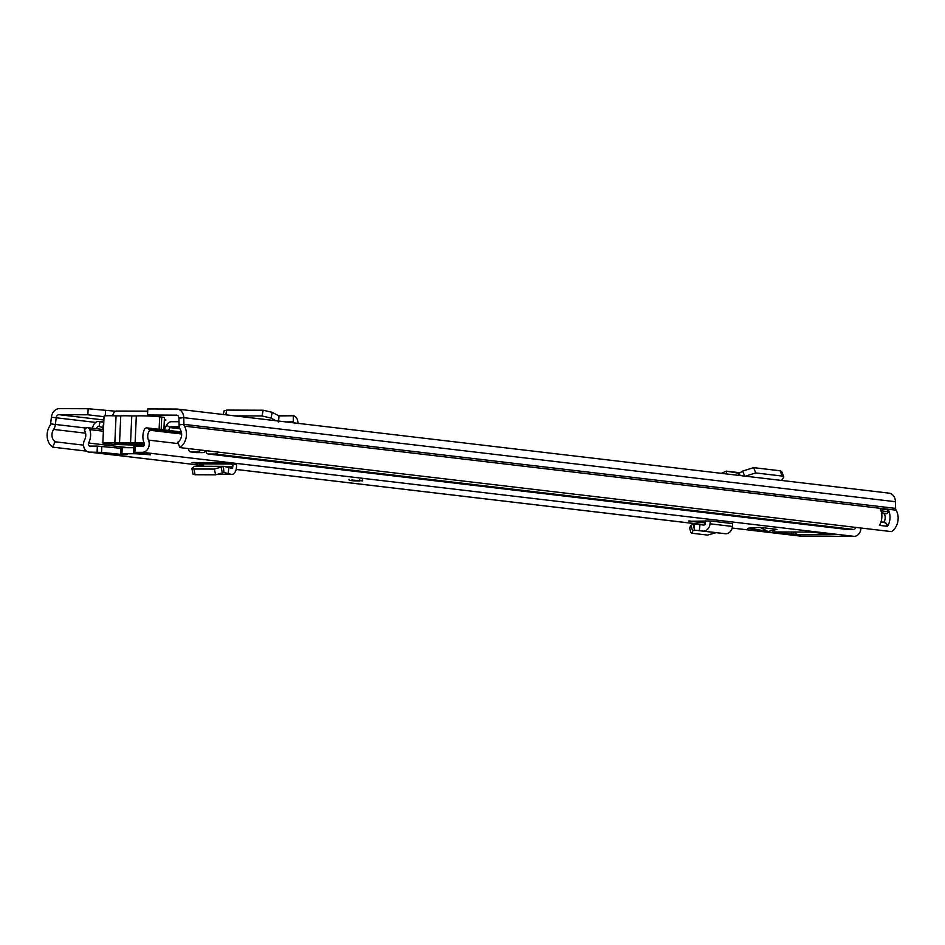 <?xml version="1.0" encoding="UTF-8"?>
<svg xmlns="http://www.w3.org/2000/svg" width="945" height="945" viewBox="0 0 945 945"><rect width="100%" height="100%" fill="white"/><g stroke="black" fill="none" stroke-linecap="round" stroke-linejoin="round"><path stroke-width="1.42" d="M298.041 423.655C297.781 418.871 296.187 416.237 293.257 415.753L278.929 415.93L272.219 412.339L263.194 410.224L261.978 415.954L271.014 418.08L275.987 420.738M261.978 415.954L234.691 415.859M263.194 410.224L226.788 410.095L225.796 414.808M223.292 414.512L224.059 410.91L226.788 410.095M179.81 447.576L891.489 531.622A14.329 11.387 -83.3 0 0 896.096 510.182A3.367 2.681 96.7 0 1 895.612 508.398L183.932 424.352L179.089 424.86A9.438 7.501 96.7 0 0 180.448 429.857A8.257 6.556 -83.3 0 1 177.79 442.225L179.81 447.576A14.329 11.387 -83.3 0 0 184.417 426.136A3.367 2.681 96.7 0 1 183.932 424.352L183.767 417.666A9.438 7.501 -83.3 0 0 177.353 409.09A9.438 7.501 -83.3 0 0 176.668 409.055L147.786 408.949L147.514 414.997L176.88 415.162M115.432 411.217L88.145 408.736L59.263 408.642A9.438 7.501 -83.3 0 0 51.384 417.206L50.617 423.892A3.367 2.681 96.7 0 1 49.967 425.663A14.329 11.387 -83.3 0 0 52.636 447.127L55.141 441.787L83.514 445.142M164.395 419.722L165.942 420.041L164.335 420.23M164.147 417.466L147.514 414.997M88.145 408.736L87.873 414.796L104.044 416.71M87.873 414.796L58.992 414.69A3.367 2.681 -83.3 0 0 56.18 417.749L55.401 424.435A9.438 7.501 96.7 0 1 53.605 429.42A8.257 6.556 -83.3 0 0 55.141 441.787M179.089 424.86L178.924 418.174A3.367 2.681 -83.3 0 0 176.632 415.115A3.367 2.681 -83.3 0 0 176.396 415.103M52.636 447.127L86.55 451.143M895.612 508.398L895.447 501.712A9.438 7.501 -83.3 0 0 889.032 493.136L177.353 409.09M887.52 526.318A5.398 4.288 -83.3 0 0 884.107 522.136A8.257 6.556 -83.3 0 0 884.366 513.678L886.575 513.678A2.02 1.607 -83.3 0 0 888.276 511.67L888.359 509.946A14.329 11.387 96.7 0 1 887.52 526.318L879.382 525.361A14.329 11.387 -83.3 0 0 880.22 508.989L880.22 508.989M888.359 509.946L880.173 508.859M112.372 415.765L114.25 412.008L116.14 411.04L147.692 411.146M151.873 415.516L151.554 416.178M884.107 522.136A5.398 4.288 -83.3 0 0 883.516 522.077L882.169 522.077A3.036 2.41 -83.3 0 1 881.047 521.711M881.72 513.844A3.036 2.41 -83.3 0 1 882.547 513.667L884.366 513.678M740.077 475.548L739.191 473.327L742.675 471.071L753.614 467.645L780.074 470.764L781.751 471.673L783.877 476.965L781.539 480.438M744.802 476.363L755.728 472.937L782.188 476.056L783.877 476.965M721.295 473.327L726.339 471.142L739.191 473.327L738.399 475.347M740.053 472.772L726.658 471.189L726.221 473.906M278.929 415.93L278.173 421.907M279.011 415.93L278.539 422.002M293.257 415.753L278.503 415.705L293.304 415.753L293.281 421.824L285.91 421.907M294.379 423.537L293.281 421.824M144.349 444.611L142.849 444.693L144.266 444.918M144.101 445.308L121.22 444.682A13.49 0.744 2.6 0 1 107.624 443.784L105.58 443.548A13.49 0.744 2.6 0 1 102.851 442.969L104.068 416.072A13.49 0.744 2.6 0 1 116.07 415.871L120.759 415.894A13.49 0.744 2.6 0 1 131.768 415.93L136.328 415.942A13.573 0.744 2.6 0 1 147.077 415.965A13.573 0.744 2.6 0 1 159.693 416.828L161.725 417.064A13.49 0.744 2.6 0 1 164.454 417.643L163.898 429.88M114.782 443.394L124.374 443.784A11.801 0.65 -177.4 0 0 137.167 444.457A11.801 0.65 -177.4 0 0 143.805 444.138A11.801 0.65 -177.4 0 0 142.73 443.843L144.372 443.855M144.313 443.5L139.683 443.488A11.801 0.65 -177.4 0 0 127.327 442.827A11.801 0.65 -177.4 0 0 120.251 443.075A11.801 0.65 -177.4 0 0 121.326 443.418L114.758 443.748M136.328 415.942L135.111 442.851A13.573 0.744 2.6 0 1 144.042 442.803M135.111 442.851L130.552 442.827L131.768 415.93M120.759 415.894L119.542 442.792A13.49 0.744 2.6 0 1 130.552 442.827M119.542 442.792L114.841 442.78L116.07 415.871M102.851 442.969A13.49 0.744 2.6 0 1 114.841 442.78M135.525 444.575L140.214 444.764M140.203 445.06L135.501 445.048M191.859 468.377L193.016 474.13L195.06 474.744L193.902 469.003L191.859 468.377L194.528 466.322L223.87 466.357L228.808 467.574L228.217 473.563L223.965 472.512L223.351 466.417L223.965 472.512M193.902 469.003L214.421 469.074L223.351 466.417M195.06 474.744L215.578 474.815L214.421 469.074M223.847 472.512L215.578 474.815M193.111 462.495L220.539 462.932L236.64 464.775L236.427 467.61A7.749 4.69 -89.8 0 1 231.749 474.402A7.749 4.69 -89.8 0 1 231.017 474.307L228.217 473.563M232.978 464.349L232.789 466.854A1.689 1.016 -89.8 0 1 231.761 468.33A1.689 1.016 -89.8 0 1 231.608 468.318L228.808 467.574M748.345 528.172L768.427 531.421L777.026 529.389L760.111 527.393L748.345 528.172M351.871 480.072L362.667 480.863L351.871 480.072M181.464 432.656L148.542 428.77L149.735 430.247A8.257 6.556 -83.3 0 0 148.483 440.098A8.092 6.426 96.7 0 1 148.211 448.225A8.092 6.426 96.7 0 1 142.411 452.312L133.588 452.371L150.527 454.781L135.879 453.765L135.926 452.749M121.94 453.718L120.606 453.813L120.889 447.753L122.224 447.67L121.94 453.718L135.879 453.765M120.606 453.813L127.197 454.699L122.826 454.592L101.564 452.383L89.586 452.123A8.092 6.426 96.7 0 1 88.995 452.1A8.092 6.426 96.7 0 1 84.625 439.874A8.257 6.556 -83.3 0 0 84.27 430.01L85.593 428.558A3.367 2.681 -83.3 0 1 87.708 427.683L103.466 429.538M860.919 528.007A8.092 6.426 96.7 0 1 854.103 536.358L801.265 536.181A8.092 6.426 96.7 0 1 800.687 536.146L732.139 528.042L801.265 536.181M829.592 534.031L829.556 534.693L834.317 534.587L810.278 532.059L772.703 531.929L798.36 534.693A7.749 4.69 -89.8 0 1 797.356 534.397L797.344 534.575M829.556 534.693L798.36 534.693M705.289 522.809L689.224 521.286L710.286 520.967L710.038 523.802A7.749 6.154 96.7 0 1 703.009 531.078L699.3 530.665L699.997 524.629L703.706 525.054A1.689 1.335 96.7 0 0 705.23 523.471L705.454 520.955M716.121 532.673L694.351 530.098L692.602 531.031L692.024 533.24L707.557 535.083L716.121 532.673L725.37 533.724A7.749 6.154 96.7 0 0 732.41 526.448L732.659 523.613L710.286 520.967M704.639 523.117L705.253 523.176M690.157 520.943L688.728 520.978M192.059 462.507L203.447 464.243L203.293 466.263M133.588 452.371L133.859 446.323L135.194 446.229L134.922 452.289M148.542 428.77A3.367 2.681 -83.3 0 0 146.995 427.884A3.367 2.681 -83.3 0 0 144.231 429.81A14.329 11.387 -83.3 0 0 144.207 443.205A2.02 1.607 96.7 0 1 142.683 446.264L135.194 446.229M97.075 452.159L97.347 446.099L89.858 446.075A2.02 1.607 96.7 0 1 88.617 443.016A14.329 11.387 -83.3 0 0 89.81 429.621A3.367 2.681 -83.3 0 0 87.708 427.683M97.347 446.099L120.865 448.308M122.224 447.67L133.8 447.706M149.735 430.247L181.617 434.003M828.718 533.925A7.749 4.69 90.2 0 0 829.568 534.504M797.356 534.397A7.749 4.69 -89.8 0 1 795.135 532.011M692.602 531.031L690.996 525.444L693.512 524.097L694.351 530.098L694.138 523.967L699.997 524.629M699.3 530.665L694.256 530.098L694.244 529.283M693.512 524.097L694.138 523.967M689.354 527.121L690.972 532.708L692.024 533.24M690.996 525.444L690.405 527.653M747.861 528.314L768.427 531.421M760.111 527.393L767.151 531.031M203.683 462.53A6.072 3.674 90.2 0 0 203.47 463.924L203.447 464.243M199.442 463.771L199.501 462.518M194.977 466.251L223.528 466.357M168.576 430.436L170.017 427.589A1.689 1.335 96.7 0 1 171.222 426.75L179.302 426.774M164.135 429.916A1.689 1.335 -83.3 0 0 164.347 429.585L166.651 425.049A6.745 5.351 96.7 0 1 171.447 421.706L179.018 421.73M217.728 452.053A3.367 2.681 96.7 0 1 215.188 454.049L853.465 529.424A3.367 2.681 -83.3 0 0 856.005 527.428M215.188 454.049L208.491 454.025A3.367 2.681 96.7 0 1 208.243 454.013A3.367 2.681 96.7 0 1 205.963 450.706L205.963 450.659M846.283 529.354A3.367 2.681 -83.3 0 0 846.531 529.389A3.367 2.681 -83.3 0 0 846.767 529.401L853.465 529.424M188.468 448.603L188.468 448.639A3.367 2.681 -83.3 0 0 190.76 451.946A3.367 2.681 -83.3 0 0 191.008 451.958L197.694 451.982A3.367 2.681 -83.3 0 0 200.245 449.985M103.655 425.392A8.422 6.698 -83.3 0 0 102.922 427.069L102.166 429.384M103.773 422.793L102.792 427.483L99.024 426.467A2.457 1.949 -83.3 0 0 96.555 428.723M103.785 422.545L100.075 421.541A7.513 5.977 -83.3 0 0 99.39 421.411A7.513 5.977 -83.3 0 0 92.563 428.25M197.694 451.982L202.986 452.608A3.367 2.681 -83.3 0 0 205.526 450.611M195.804 452.525A3.367 2.681 -83.3 0 0 196.052 452.572A3.367 2.681 -83.3 0 0 196.288 452.584L202.986 452.608M272.219 412.339L271.014 418.08M58.992 414.69L103.891 419.993M895.447 501.712L183.767 417.666L178.924 418.174M51.384 417.206L95.728 422.427M50.617 423.892L86.16 428.061M53.605 429.42L85.582 433.188M184.417 426.136L896.096 510.182M105.533 410.791L105.297 415.812M887.91 509.461L887.804 511.647L881 510.843M883.291 522.396A5.056 4.016 96.7 0 1 883.658 522.408A5.056 4.016 96.7 0 1 887.083 526.672M888.276 511.67L887.804 511.647A1.689 1.335 96.7 0 1 886.386 513.324L881.614 513.218M881.52 512.745L886.575 513.678M882.547 513.667L882.358 513.312A3.367 2.681 -83.3 0 0 881.65 513.418M780.074 470.764L782.188 476.056M753.614 467.645L755.728 472.937M742.675 471.071L744.695 476.091M161.725 417.064L161.158 429.562M159.126 429.313L159.693 416.828M222.37 473.291L221.213 467.539M89.586 452.123L203.352 465.566L88.995 452.1M236.144 469.441L704.604 524.759M142.411 452.312L854.103 536.358M793.835 532L793.717 534.563M148.483 440.098L178.31 443.618M103.383 431.227L89.81 429.621M88.617 443.016L128.237 447.694M791.473 531.988L791.367 534.445M140.628 453.387L140.592 454.025M101.836 446.323L101.564 452.383M725.37 533.724L703.009 531.078M732.41 526.448L710.038 523.802M203.47 463.924L230.226 464.019M225.808 466.83L232.789 466.854M219.642 474.26L231.017 474.307M352.379 480.131L359.49 480.981L352.379 480.131M358.734 480.887L353.146 480.225L358.734 480.887M171.222 426.75L179.538 427.731M208.491 454.025L846.767 529.401M166.651 425.049L170.017 427.589L179.893 428.746M102.922 427.069L103.56 427.353M99.024 426.467L100.075 421.541L103.808 421.978M191.008 451.958L196.288 452.584M163.934 429.172L164.524 429.243M880.917 522.089L883.658 522.408M726.339 471.142L740.065 472.76M236.132 469.464L704.568 524.794M146.995 427.884L181.298 431.936M194.835 466.228L223.693 466.334M219.252 474.355L231.749 474.402M349.237 479.41C347.937 480.391 351.363 480.922 359.525 480.981L362.715 480.025M352.19 479.54L351.623 480.284L360.258 480.674L359.761 479.883M208.243 454.013L846.531 529.389M99.39 421.411L103.808 421.931M190.76 451.946L196.052 452.572M164.064 426.313L165.895 426.526"/></g></svg>
